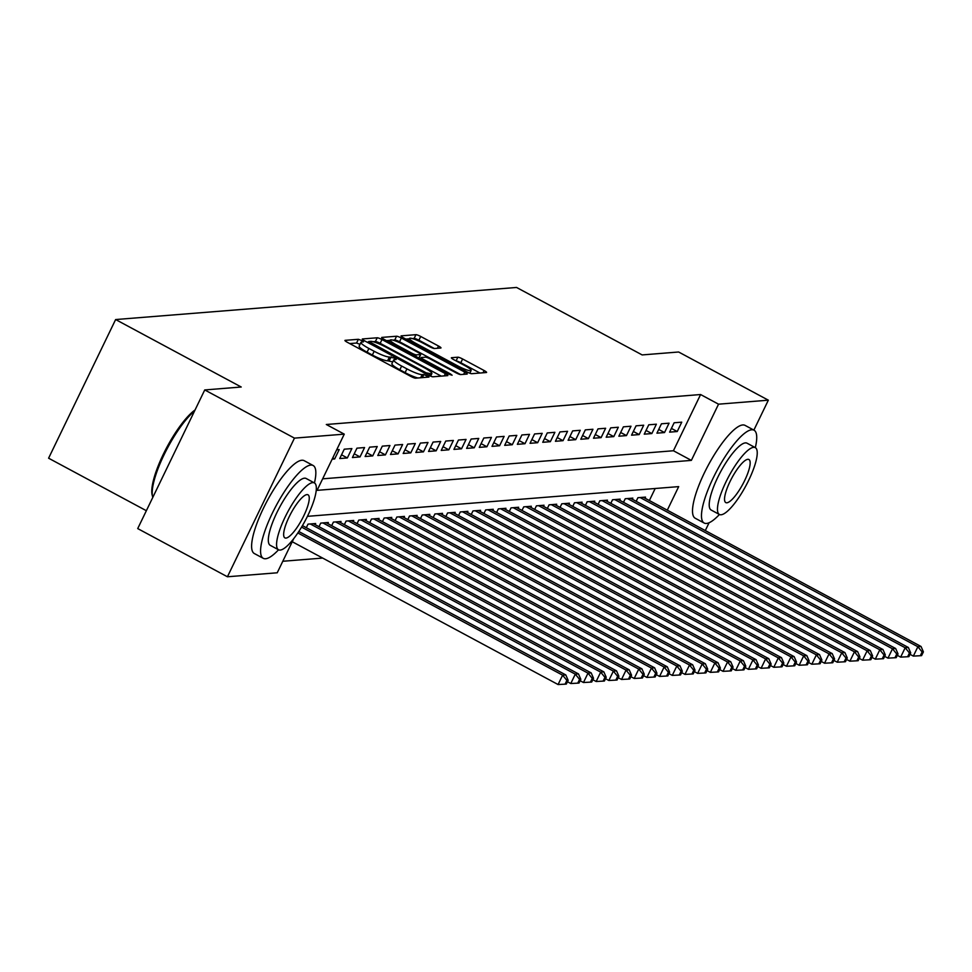 <?xml version="1.0" encoding="UTF-8"?>
<svg xmlns="http://www.w3.org/2000/svg" width="972" height="972" viewBox="0 0 972 972"><rect width="100%" height="100%" fill="white"/><g stroke="black" fill="none" stroke-linecap="round" stroke-linejoin="round"><path stroke-width="1.46" d="M361.718 340.54L358.376 339.289L345.145 340.346A4.143 0.656 25.8 0 0 344.938 340.431A4.143 0.656 25.8 0 0 347.417 342.338L410.828 376.395A4.143 0.656 25.8 0 0 415.591 378.181L428.968 377.063L423.889 374.475L422.176 374.621A13.244 2.09 25.8 0 1 406.928 368.874L401.643 366.043A13.244 2.09 25.8 0 1 393.709 359.956A13.244 2.09 25.8 0 1 394.353 359.664L396.212 359.47L394.474 358.133L389.42 357.016A13.244 2.09 25.8 0 1 374.171 351.281L368.886 348.45A13.244 2.09 25.8 0 1 360.952 342.363A13.244 2.09 25.8 0 1 361.596 342.071L363.455 341.877L361.718 340.54M359.992 344.331L356.566 343.031L349.738 343.578M392.749 361.936L387.609 360.77L389.42 357.016M440.778 348.012A4.143 0.656 25.8 0 0 440.984 347.927A4.143 0.656 25.8 0 0 438.506 346.02L420.718 336.47A4.143 0.656 25.8 0 0 415.943 334.672L401.254 335.85A4.143 0.656 25.8 0 0 401.047 335.948A4.143 0.656 25.8 0 0 403.526 337.843L466.925 371.899A4.143 0.656 25.8 0 0 471.699 373.698L486.389 372.519A4.143 0.656 25.8 0 0 486.595 372.422A4.143 0.656 25.8 0 0 484.117 370.526L462.623 358.984A4.143 0.656 25.8 0 0 457.861 357.198L451.567 357.696A4.143 0.656 25.8 0 0 451.373 357.793A4.143 0.656 25.8 0 0 453.851 359.689L464.507 365.411A11.069 1.75 25.8 0 1 471.141 370.49A11.069 1.75 25.8 0 1 457.836 365.946L416.101 343.529A11.069 1.75 25.8 0 1 409.467 338.438A11.069 1.75 25.8 0 1 422.759 342.995L429.721 346.725A4.143 0.656 25.8 0 0 434.484 348.523L440.778 348.012M293.763 538.573L277.227 572.787L227.424 576.773L137.72 528.586L204.74 389.942L241.226 387.014L115.632 319.545L516.557 287.457L642.152 354.926L678.626 351.998L768.342 400.185L753.871 430.11M204.74 389.942L294.455 438.129L344.258 434.144L317.079 490.35L691.359 460.388L718.539 404.182L768.342 400.185M322.643 478.832L673.426 450.753L700.593 394.535L326.313 424.497L344.258 434.144M700.593 394.535L718.539 404.182M381.984 339.568A4.143 0.656 25.8 0 0 377.209 337.782L362.52 338.949A4.143 0.656 25.8 0 0 362.313 339.046A4.143 0.656 25.8 0 0 364.792 340.941L428.19 374.998A4.143 0.656 25.8 0 0 432.965 376.796L447.655 375.617A4.143 0.656 25.8 0 0 447.861 375.532A4.143 0.656 25.8 0 0 445.383 373.625L381.984 339.568L380.173 343.323A4.143 0.656 25.8 0 0 375.399 341.524L373.09 341.707M381.887 337.406L396.576 336.227A4.143 0.656 25.8 0 1 401.351 338.025L464.75 372.082A4.143 0.656 25.8 0 1 467.228 373.977A4.143 0.656 25.8 0 1 467.022 374.074L460.74 374.572A4.143 0.656 25.8 0 1 455.965 372.774L430.256 358.972A4.143 0.656 25.8 0 0 425.493 357.174L421.313 357.514A4.143 0.656 25.8 0 0 421.107 357.599A4.143 0.656 25.8 0 0 423.598 359.506L450.364 373.88L452.102 375.216L448.614 374.026L384.159 339.398A4.143 0.656 25.8 0 1 381.68 337.491A4.143 0.656 25.8 0 1 381.887 337.406L381.741 337.709M332.157 459.161L334.66 458.954L339.192 449.586L336.689 449.793M351.876 448.578L344.258 449.185L339.738 458.553L347.344 457.946L351.876 448.578M364.561 447.557L356.955 448.165L352.423 457.533L360.029 456.925L364.561 447.557M377.245 446.537L369.639 447.156L365.108 456.524L372.726 455.904L377.245 446.537M389.942 445.528L382.324 446.136L377.792 455.503L385.41 454.896L389.942 445.528M402.627 444.508L395.009 445.115L390.489 454.483L398.095 453.875L402.627 444.508M415.311 443.499L407.705 444.107L403.173 453.474L410.779 452.867L415.311 443.499M427.996 442.479L420.39 443.086L415.858 452.454L423.476 451.846L427.996 442.479M440.693 441.458L433.075 442.078L428.543 451.445L436.161 450.826L440.693 441.458M453.377 440.45L445.759 441.057L441.239 450.425L448.845 449.817L453.377 440.45M466.062 439.429L458.456 440.037L453.924 449.404L461.53 448.797L466.062 439.429M478.746 438.421L471.141 439.028L466.609 448.396L474.227 447.788L478.746 438.421M491.443 437.4L483.825 438.008L479.293 447.375L486.911 446.768L491.443 437.4M504.128 436.379L496.51 436.999L491.99 446.367L499.596 445.747L504.128 436.379M516.812 435.371L509.207 435.978L504.675 445.346L512.28 444.739L516.812 435.371M529.497 434.35L521.891 434.958L517.359 444.326L524.977 443.718L529.497 434.35M542.194 433.342L534.576 433.949L530.044 443.317L537.662 442.71L542.194 433.342M554.878 432.321L547.26 432.929L542.74 442.296L550.346 441.689L554.878 432.321M567.563 431.301L559.957 431.92L555.425 441.288L563.031 440.668L567.563 431.301M580.248 430.292L572.642 430.9L568.11 440.267L575.728 439.66L580.248 430.292M592.944 429.272L585.326 429.879L580.794 439.247L588.412 438.639L592.944 429.272M605.629 428.263L598.011 428.871L593.491 438.238L601.097 437.631L605.629 428.263M618.313 427.243L610.708 427.85L606.176 437.218L613.782 436.61L618.313 427.243M630.998 426.222L623.392 426.842L618.86 436.209L626.478 435.59L630.998 426.222M643.695 425.214L636.077 425.821L631.545 435.189L639.163 434.581L643.695 425.214M656.379 424.193L648.761 424.8L644.242 434.168L651.848 433.561L656.379 424.193M669.064 423.185L661.446 423.792L656.926 433.16L664.532 432.552L669.064 423.185M669.611 432.139L677.229 431.532L681.749 422.164L674.143 422.771L669.611 432.139M282.791 561.269L322.655 558.074M649.357 500.544L655.177 488.503M306.302 527.699L308.027 524.127L315.645 523.519L315.122 524.601M318.986 526.69L320.724 523.106L328.329 522.499L327.807 523.592M331.683 525.67L333.408 522.098L341.014 521.49L340.492 522.572M344.367 524.649L346.093 521.077L353.711 520.47L353.176 521.563M357.052 523.641L358.777 520.069L366.395 519.449L365.873 520.542M369.737 522.62L371.474 519.048L379.08 518.441L378.558 519.522M382.433 521.612L384.159 518.027L391.765 517.42L391.242 518.513M395.118 520.591L396.843 517.019L404.461 516.411L403.927 517.493M407.803 519.57L409.528 515.998L417.146 515.391L416.623 516.484M420.487 518.562L422.225 514.99L429.831 514.382L429.308 515.464M433.184 517.541L434.909 513.969L442.515 513.362L441.993 514.443M445.869 516.533L447.594 512.949L455.212 512.341L454.677 513.435M458.553 515.512L460.278 511.94L467.897 511.333L467.374 512.414M471.238 514.492L472.975 510.92L480.581 510.312L480.059 511.406M483.935 513.483L485.66 509.911L493.266 509.304L492.743 510.385M496.619 512.463L498.344 508.891L505.962 508.283L505.428 509.364M509.304 511.454L511.029 507.87L518.647 507.263L518.125 508.356M521.988 510.434L523.726 506.862L531.332 506.254L530.809 507.335M534.685 509.413L536.41 505.841L544.016 505.233L543.494 506.327M547.37 508.405L549.095 504.833L556.713 504.225L556.178 505.306M560.054 507.384L561.78 503.812L569.398 503.204L568.875 504.286M572.739 506.376L574.476 502.791L582.082 502.184L581.56 503.277M585.436 505.355L587.161 501.783L594.767 501.175L594.244 502.257M598.12 504.334L599.846 500.762L607.464 500.155L606.929 501.248M610.805 503.326L612.53 499.754L620.148 499.146L619.626 500.228M623.489 502.305L625.227 498.733L632.833 498.126L632.31 499.207M636.186 501.297L637.911 497.713L645.517 497.105L644.995 498.199M115.632 319.545L48.6 458.201L146.359 510.713M227.424 576.773L294.455 438.129M709.098 522.729L705.295 530.591M667.29 510.178L678.687 486.62L307.431 516.339M673.426 450.753L691.359 460.388M334.66 458.954L332.752 457.933M347.344 457.946L341.537 454.823M360.029 456.925L354.221 453.803M372.726 455.904L366.906 452.794M385.41 454.896L379.602 451.773M398.095 453.875L392.287 450.753M410.779 452.867L404.972 449.744M423.476 451.846L417.656 448.724M436.161 450.826L430.353 447.715M448.845 449.817L443.038 446.695M461.53 448.797L455.722 445.674M474.227 447.788L468.407 444.666M486.911 446.768L481.104 443.645M499.596 445.747L493.788 442.637M512.28 444.739L506.473 441.616M524.977 443.718L519.157 440.595M537.662 442.71L531.854 439.587M550.346 441.689L544.539 438.566M563.031 440.668L557.223 437.558M575.728 439.66L569.908 436.537M588.412 438.639L582.605 435.517M601.097 437.631L595.289 434.508M613.782 436.61L607.974 433.488M626.478 435.59L620.658 432.479M639.163 434.581L633.355 431.459M651.848 433.561L646.04 430.438M664.532 432.552L658.724 429.43M677.229 431.532L671.409 428.409M360.952 342.363L359.13 346.117A13.244 2.09 25.8 0 0 367.076 352.192L368.886 348.45M387.609 360.77A13.244 2.09 25.8 0 1 372.349 355.035L367.076 352.192M393.709 359.956L391.898 363.71A13.244 2.09 25.8 0 0 399.832 369.785L401.643 366.043M417.899 377.999A13.244 2.09 25.8 0 1 405.105 372.628L399.832 369.785M441.252 376.128L380.173 343.323M368.424 342.083L367.112 342.193M368.813 341.488L426.064 372.786L431.204 373.892A13.244 2.09 25.8 0 0 431.86 373.6A13.244 2.09 25.8 0 0 423.926 367.513L385.884 347.089A13.244 2.09 25.8 0 0 370.624 341.354L368.813 341.488M386.479 340.637L390.149 340.346M392.834 340.127L394.766 339.969L396.576 336.227M460.607 374.572L399.541 341.767A4.143 0.656 25.8 0 0 394.766 339.969M403.574 344.635A11.069 1.75 25.8 0 0 390.282 340.091A11.069 1.75 25.8 0 0 396.916 345.169L411.618 353.067A4.143 0.656 25.8 0 0 416.381 354.865L420.56 354.525A4.143 0.656 25.8 0 0 420.755 354.44A4.143 0.656 25.8 0 0 418.276 352.532L403.574 344.635M479.986 373.029L460.813 362.738A4.143 0.656 25.8 0 0 456.172 360.94M434.363 348.523L418.896 340.212A4.143 0.656 25.8 0 0 414.133 338.426L412.335 338.572M409.285 338.815L405.834 339.094M292.244 541.732L558.086 684.543L562.618 675.176L565.789 674.92L298.793 531.502M297.833 532.948L562.618 675.176L566.883 680.412L565.072 684.167L566.336 684.069L568.146 680.315L566.883 680.412M565.789 674.92L568.146 680.315M565.072 684.167L558.086 684.543M194.558 411.01A52.695 13.547 118.2 0 0 164.377 454.131A52.695 13.547 118.2 0 0 152.616 496.741L152.191 495.125A51.431 13.231 -61.8 0 1 164.657 451.555A51.431 13.231 -61.8 0 1 195.056 409.977M152.616 496.741A52.695 13.547 118.2 0 0 152.811 497.372M314.442 482.95A52.695 13.547 118.2 0 0 313.13 465.503A52.695 13.547 118.2 0 0 310.846 465.078A52.695 13.547 118.2 0 0 274.25 509.328A52.695 13.547 118.2 0 0 263.266 558.329A52.695 13.547 118.2 0 0 265.55 558.754A52.695 13.547 118.2 0 0 278.539 549.788M313.13 465.503L304.163 460.679A52.695 13.547 118.2 0 0 301.867 460.254A52.695 13.547 118.2 0 0 265.283 504.517A52.695 13.547 118.2 0 0 254.3 553.518L263.266 558.329M278.502 549.763L270.252 545.341A37.932 9.756 -61.8 0 1 278.162 510.057A37.932 9.756 -61.8 0 1 304.503 478.188A37.932 9.756 -61.8 0 1 306.156 478.491L314.406 482.926A37.932 9.756 118.2 0 0 312.753 482.622A37.932 9.756 118.2 0 0 286.412 514.492A37.932 9.756 118.2 0 0 278.502 549.763A37.932 9.756 118.2 0 0 280.155 550.079A37.932 9.756 118.2 0 0 306.496 518.21A37.932 9.756 118.2 0 0 314.406 482.926M285.95 538.087A24.446 6.294 118.2 0 0 302.924 517.541A24.446 6.294 118.2 0 0 308.027 494.809A24.446 6.294 118.2 0 0 306.958 494.614A24.446 6.294 118.2 0 0 289.984 515.148A24.446 6.294 118.2 0 0 284.881 537.88A24.446 6.294 118.2 0 0 285.95 538.087M755.329 447.655A52.695 13.547 118.2 0 0 754.029 430.195A52.695 13.547 118.2 0 0 751.733 429.782A52.695 13.547 118.2 0 0 715.149 474.032A52.695 13.547 118.2 0 0 704.165 523.033A52.695 13.547 118.2 0 0 706.45 523.458A52.695 13.547 118.2 0 0 719.426 514.492A37.932 9.756 118.2 0 0 721.042 514.771A37.932 9.756 118.2 0 0 747.395 482.914A37.932 9.756 118.2 0 0 755.305 447.63A37.932 9.756 118.2 0 0 753.652 447.327A37.932 9.756 118.2 0 0 727.311 479.196A37.932 9.756 118.2 0 0 719.389 514.467L711.139 510.033A37.932 9.756 -61.8 0 1 719.049 474.761A37.932 9.756 -61.8 0 1 745.403 442.892A37.932 9.756 -61.8 0 1 747.043 443.196L755.305 447.63M754.029 430.195L745.062 425.384A52.695 13.547 118.2 0 0 742.766 424.958A52.695 13.547 118.2 0 0 706.182 469.221A52.695 13.547 118.2 0 0 695.187 518.222L704.165 523.033M726.837 502.791A24.446 6.294 118.2 0 0 743.823 482.246A24.446 6.294 118.2 0 0 748.914 459.513A24.446 6.294 118.2 0 0 747.857 459.319A24.446 6.294 118.2 0 0 730.871 479.852A24.446 6.294 118.2 0 0 725.78 502.585A24.446 6.294 118.2 0 0 726.837 502.791M567.454 681.749L570.783 683.535L575.303 674.167L578.486 673.912L302.438 525.621M301.551 527.103L575.303 674.167L579.567 679.404L577.757 683.146L579.02 683.049L580.831 679.307L579.567 679.404M578.486 673.912L580.831 679.307M577.757 683.146L570.783 683.535M580.138 680.728L583.467 682.514L587.999 673.146L591.17 672.891L313.421 523.701M310.25 523.944L587.999 673.146L592.252 678.383L590.441 682.137L591.705 682.028L593.528 678.286L592.252 678.383M591.17 672.891L593.528 678.286M590.441 682.137L583.467 682.514M592.835 679.72L596.152 681.494L600.684 672.126L603.855 671.871L326.106 522.681M322.935 522.936L600.684 672.126L604.936 677.375L603.126 681.117L604.402 681.02L606.212 677.265L604.936 677.375M603.855 671.871L606.212 677.265M603.126 681.117L596.152 681.494M605.52 678.699L608.837 680.485L613.368 671.117L616.54 670.862L338.803 521.66M335.632 521.915L613.368 671.117L617.633 676.354L615.823 680.108L617.086 679.999L618.897 676.257L617.633 676.354M616.54 670.862L618.897 676.257M615.823 680.108L608.837 680.485M618.204 677.678L621.533 679.464L626.053 670.097L629.224 669.842L351.487 520.652M348.316 520.907L626.053 670.097L630.318 675.333L628.507 679.088L629.771 678.991L631.581 675.236L630.318 675.333M629.224 669.842L631.581 675.236M628.507 679.088L621.533 679.464M630.889 676.67L634.218 678.456L638.75 669.088L641.921 668.833L364.172 519.631M361.001 519.886L638.75 669.088L643.002 674.325L641.192 678.067L642.456 677.97L644.278 674.228L643.002 674.325M641.921 668.833L644.278 674.228M641.192 678.067L634.218 678.456M643.586 675.649L646.902 677.435L651.434 668.068L654.606 667.813L376.857 518.623M373.685 518.866L651.434 668.068L655.687 673.304L653.877 677.059L655.152 676.949L656.963 673.207L655.687 673.304M654.606 667.813L656.963 673.207M653.877 677.059L646.902 677.435M656.27 674.641L659.587 676.415L664.119 667.047L667.29 666.804L389.553 517.602M386.382 517.857L664.119 667.047L668.384 672.296L666.573 676.038L667.837 675.941L669.647 672.187L668.384 672.296M667.29 666.804L669.647 672.187M666.573 676.038L659.587 676.415M668.955 673.62L672.284 675.406L676.804 666.039L679.975 665.784L402.238 516.582M399.067 516.837L676.804 666.039L681.068 671.275L679.258 675.03L680.522 674.92L682.332 671.178L681.068 671.275M679.975 665.784L682.332 671.178M679.258 675.03L672.284 675.406M681.639 672.6L684.968 674.386L689.5 665.018L692.672 664.763L414.923 515.573M411.751 515.828L689.5 665.018L693.753 670.255L691.942 674.009L693.206 673.912L695.029 670.158L693.753 670.255M692.672 664.763L695.029 670.158M691.942 674.009L684.968 674.386M694.336 671.591L697.653 673.377L702.185 664.01L705.356 663.755L427.607 514.553M424.436 514.808L702.185 664.01L706.437 669.246L704.627 672.989L705.903 672.891L707.713 669.149L706.437 669.246M705.356 663.755L707.713 669.149M704.627 672.989L697.653 673.377M707.021 670.571L710.338 672.357L714.87 662.989L718.041 662.734L440.304 513.544M437.133 513.787L714.87 662.989L719.134 668.226L717.324 671.98L718.587 671.871L720.398 668.129L719.134 668.226M718.041 662.734L720.398 668.129M717.324 671.98L710.338 672.357M719.705 669.562L723.034 671.336L727.554 661.968L730.725 661.725L452.988 512.523M449.817 512.779L727.554 661.968L731.819 667.217L730.008 670.959L731.272 670.862L733.082 667.108L731.819 667.217M730.725 661.725L733.082 667.108M730.008 670.959L723.034 671.336M732.39 668.542L735.719 670.328L740.251 660.96L743.422 660.705L465.673 511.503M462.502 511.758L740.251 660.96L744.503 666.197L742.693 669.951L743.957 669.842L745.779 666.099L744.503 666.197M743.422 660.705L745.779 666.099M742.693 669.951L735.719 670.328M745.087 667.521L748.404 669.307L752.936 659.939L756.107 659.684L478.358 510.494M475.187 510.75L752.936 659.939L757.188 665.188L755.378 668.93L756.653 668.833L758.464 665.079L757.188 665.188M756.107 659.684L758.464 665.079M755.378 668.93L748.404 669.307M757.771 666.513L761.088 668.299L765.62 658.931L768.791 658.676L491.054 509.474M487.883 509.729L765.62 658.931L769.885 664.168L768.074 667.91L769.338 667.813L771.148 664.07L769.885 664.168M768.791 658.676L771.148 664.07M768.074 667.91L761.088 668.299M770.456 665.492L773.785 667.278L778.305 657.91L781.476 657.655L503.739 508.465M500.568 508.708L778.305 657.91L782.569 663.147L780.759 666.901L782.023 666.792L783.833 663.05L782.569 663.147M781.476 657.655L783.833 663.05M780.759 666.901L773.785 667.278M783.14 664.484L786.47 666.257L791.001 656.89L794.173 656.647L516.424 507.445M513.252 507.7L791.001 656.89L795.254 662.139L793.444 665.881L794.707 665.784L796.53 662.029L795.254 662.139M794.173 656.647L796.53 662.029M793.444 665.881L786.47 666.257M795.837 663.463L799.154 665.249L803.686 655.881L806.857 655.626L529.108 506.424M525.937 506.679L803.686 655.881L807.939 661.118L806.128 664.872L807.404 664.763L809.214 661.021L807.939 661.118M806.857 655.626L809.214 661.021M806.128 664.872L799.154 665.249M808.522 662.442L811.839 664.228L816.371 654.861L819.542 654.606L541.805 505.416M538.634 505.671L816.371 654.861L820.635 660.11L818.813 663.852L820.089 663.755L821.899 660L820.635 660.11M819.542 654.606L821.899 660M818.813 663.852L811.839 664.228M821.206 661.434L824.535 663.22L829.055 653.852L832.226 653.597L554.49 504.395M551.318 504.65L829.055 653.852L833.32 659.089L831.51 662.831L832.773 662.734L834.584 658.992L833.32 659.089M832.226 653.597L834.584 658.992M831.51 662.831L824.535 663.22M833.891 660.413L837.22 662.199L841.752 652.832L844.923 652.577L567.174 503.387M564.003 503.63L841.752 652.832L846.005 658.068L844.194 661.823L845.458 661.713L847.28 657.971L846.005 658.068M844.923 652.577L847.28 657.971M844.194 661.823L837.22 662.199M846.588 659.405L849.905 661.179L854.437 651.811L857.608 651.568L579.859 502.366M576.688 502.621L854.437 651.811L858.689 657.06L856.879 660.802L858.154 660.705L859.965 656.951L858.689 657.06M857.608 651.568L859.965 656.951M856.879 660.802L849.905 661.179M859.272 658.384L862.589 660.17L867.121 650.803L870.292 650.547L592.556 501.345M589.384 501.601L867.121 650.803L871.386 656.039L869.563 659.794L870.839 659.684L872.649 655.942L871.386 656.039M870.292 650.547L872.649 655.942M869.563 659.794L862.589 660.17M871.957 657.364L875.286 659.15L879.806 649.782L882.977 649.527L605.24 500.337M602.069 500.592L879.806 649.782L884.07 655.031L882.26 658.773L883.524 658.676L885.334 654.921L884.07 655.031M882.977 649.527L885.334 654.921M882.26 658.773L875.286 659.15M884.642 656.355L887.971 658.141L892.503 648.774L895.674 648.518L617.925 499.316M614.754 499.572L892.503 648.774L896.755 654.01L894.945 657.752L896.208 657.655L898.031 653.913L896.755 654.01M895.674 648.518L898.031 653.913M894.945 657.752L887.971 658.141M897.338 655.335L900.655 657.121L905.187 647.753L908.358 647.498L630.609 498.308M627.438 498.551L905.187 647.753L909.44 652.99L907.629 656.744L908.905 656.635L910.715 652.892L909.44 652.99M908.358 647.498L910.715 652.892M907.629 656.744L900.655 657.121M910.023 654.326L913.34 656.1L917.872 646.732L921.043 646.489L643.306 497.287M640.135 497.543L917.872 646.732L922.136 651.981L920.314 655.723L921.59 655.626L923.4 651.872L922.136 651.981M921.043 646.489L923.4 651.872M920.314 655.723L913.34 656.1M356.566 343.031L358.376 339.289M422.358 377.646L423.889 374.475M389.322 360.624L391.133 356.882M372.349 355.035L374.171 351.281M405.105 372.628L406.928 368.874M420.645 377.78L422.176 374.621M444.289 375.885L445.383 373.625M375.399 341.524L377.209 337.782M368.206 342.776L368.716 341.707M370.004 343.748L370.417 342.885M425.651 373.637L426.064 372.786M428.786 375.313L429.405 374.038M430.207 375.97L431.204 373.892M399.541 341.767L401.351 338.025M463.656 374.342L464.75 372.082M423.185 360.357L423.598 359.506M449.975 374.682L450.364 373.88M396.503 346.02L396.916 345.169M411.205 353.917L411.618 353.067M415.676 356.323L416.381 354.865M418.859 358.036L420.56 354.525M415.688 344.38L416.101 343.529M457.423 366.796L457.836 365.946M456.075 360.879L457.861 357.198M460.813 362.738L462.623 358.984M483.023 372.786L484.117 370.526M414.133 338.426L415.943 334.672M418.896 340.212L420.718 336.47M437.412 348.292L438.506 346.02M368.109 342.727L368.68 341.561M430.62 376.152L431.86 373.6M420.487 358.911L421.107 357.599M389.286 342.144L390.282 340.091M418.981 358.109L420.755 354.44M408.471 340.504L409.467 338.438M469.816 373.224L471.141 370.49"/></g></svg>
